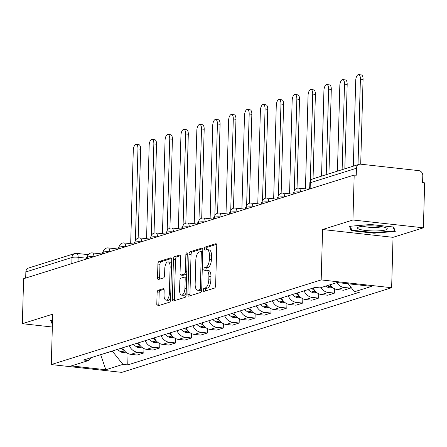 <?xml version="1.0" encoding="UTF-8"?>
<svg xmlns="http://www.w3.org/2000/svg" width="447" height="447" viewBox="0 0 447 447"><rect width="100%" height="100%" fill="white"/><g stroke="black" fill="none" stroke-linecap="round" stroke-linejoin="round"><path stroke-width="0.67" d="M203.284 290.075A1.576 0.682 -83.7 0 0 203.815 291.422A1.576 0.682 -83.7 0 0 203.944 291.405L214.566 288.075A2.252 0.978 -83.7 0 0 215.627 285.544L216.739 245.615A2.252 0.978 -83.7 0 0 215.99 243.693A2.252 0.978 -83.7 0 0 215.806 243.71L205.184 247.046A1.576 0.682 -83.7 0 0 204.441 248.817A1.576 0.682 -83.7 0 0 204.966 250.164A1.576 0.682 -83.7 0 0 205.095 250.147L206.469 249.717A7.202 3.123 -83.7 0 1 207.067 249.655A7.202 3.123 -83.7 0 1 209.47 255.813L209.38 259.143A7.202 3.123 -83.7 0 1 205.983 267.239L204.609 267.675A1.576 0.682 -83.7 0 0 203.866 269.446A1.576 0.682 -83.7 0 0 204.391 270.793A1.576 0.682 -83.7 0 0 204.519 270.776L205.894 270.346A7.202 3.123 -83.7 0 1 206.492 270.284A7.202 3.123 -83.7 0 1 208.894 276.442L208.799 279.766A7.202 3.123 -83.7 0 1 205.402 287.868L204.028 288.304A1.576 0.682 -83.7 0 0 203.284 290.075M206.492 270.284L208.542 270.513A7.202 3.123 -83.7 0 1 210.95 276.671L210.855 279.995A7.202 3.123 -83.7 0 1 207.458 288.097L206.084 288.527A1.576 0.682 -83.7 0 0 205.341 290.304A1.576 0.682 -83.7 0 0 205.391 290.952M216.577 244.341L207.235 247.269A1.576 0.682 -83.7 0 0 206.492 249.046A1.576 0.682 -83.7 0 0 206.542 249.7M207.067 249.655L209.118 249.884A7.202 3.123 -83.7 0 1 211.526 256.042L211.431 259.366A7.202 3.123 -83.7 0 1 208.034 267.468L206.659 267.898A1.576 0.682 -83.7 0 0 205.916 269.675A1.576 0.682 -83.7 0 0 205.966 270.323M158.171 290.265A2.252 0.978 -83.7 0 0 157.109 292.796L156.796 303.999A2.252 0.978 -83.7 0 0 157.545 305.921A2.252 0.978 -83.7 0 0 157.735 305.899L169.53 302.2A2.252 0.978 -83.7 0 0 170.592 299.669L171.704 259.741A2.252 0.978 -83.7 0 0 170.955 257.818A2.252 0.978 -83.7 0 0 170.771 257.841L158.97 261.54A2.252 0.978 -83.7 0 0 157.908 264.071L157.534 277.598A2.252 0.978 -83.7 0 0 158.283 279.526A2.252 0.978 -83.7 0 0 158.473 279.504L163.518 277.922A2.252 0.978 -83.7 0 0 164.58 275.391L164.77 268.681A6.023 2.609 -83.7 0 1 168.106 261.858A6.023 2.609 -83.7 0 1 170.117 267.004L169.379 293.288A6.023 2.609 -83.7 0 1 166.044 300.11A6.023 2.609 -83.7 0 1 164.032 294.964L164.155 290.584A2.252 0.978 -83.7 0 0 163.406 288.661A2.252 0.978 -83.7 0 0 163.216 288.678L158.171 290.265L160.222 290.489A2.252 0.978 -83.7 0 0 159.16 293.025L158.847 304.223A2.252 0.978 -83.7 0 0 159.015 305.502M322.589 229.518L393.042 237.329L423.393 227.814L352.94 219.997L322.589 229.518L321.181 279.911L51.293 364.568L52.701 314.174L22.35 323.689L23.607 278.721L354.192 175.028L356.248 175.258L356.443 168.251L310.307 182.722A4.587 0.777 -178.4 0 0 309.832 183.047L309.665 188.997M352.94 219.997L354.192 175.028M187.885 294.243A2.252 0.978 -83.7 0 0 188.634 296.171A2.252 0.978 -83.7 0 0 188.824 296.149L200.619 292.45A2.252 0.978 -83.7 0 0 201.681 289.919L202.798 249.99A2.252 0.978 -83.7 0 0 202.044 248.068A2.252 0.978 -83.7 0 0 201.86 248.085L190.064 251.79A2.252 0.978 -83.7 0 0 189.003 254.321L187.885 294.243L189.941 294.472A2.252 0.978 -83.7 0 0 190.104 295.746M185.075 297.328L173.28 301.027A2.252 0.978 -83.7 0 1 173.09 301.043A2.252 0.978 -83.7 0 1 172.341 299.121L173.453 259.193A2.252 0.978 -83.7 0 1 174.514 256.662L179.565 255.081A2.252 0.978 -83.7 0 1 179.75 255.058A2.252 0.978 -83.7 0 1 180.504 256.986L180.052 273.178A2.252 0.978 -83.7 0 0 180.8 275.101A2.252 0.978 -83.7 0 0 180.99 275.078L184.337 274.028A2.252 0.978 -83.7 0 0 185.399 271.497L185.868 254.639A1.576 0.682 -83.7 0 1 186.745 252.857A1.576 0.682 -83.7 0 1 187.271 254.203L186.136 294.791A2.252 0.978 -83.7 0 1 185.075 297.328M423.393 227.814L424.65 182.84L422.594 182.616L422.789 175.61A4.587 4.062 72.6 0 0 418.811 170.631L360.679 164.183A4.587 4.062 72.6 0 0 359.181 164.328A4.587 4.062 72.6 0 0 356.443 168.251M393.042 237.329L391.639 287.723L121.746 372.379L51.293 364.568M22.35 323.689L52.338 327.02M25.686 278.068L25.853 271.944A4.587 4.062 -107.4 0 1 28.591 268.021L74.727 253.55A4.587 4.062 72.6 0 0 71.989 257.472L25.853 271.944M330.065 284.756A10.549 9.337 72.6 0 0 337.384 289.555L344.106 287.449A10.549 9.337 -107.4 0 1 336.787 282.644M344.106 287.449L350.375 288.142L350.414 286.611M337.384 289.555L343.654 290.248L350.375 288.142M334.607 288.779L334.485 293.126L328.221 292.433A10.549 9.337 -107.4 0 1 320.901 287.628M313.258 287.974A10.549 9.337 72.6 0 0 321.499 294.539L327.763 295.232L334.485 293.126M318.717 293.763L318.599 298.11L312.33 297.411A10.549 9.337 -107.4 0 1 304.094 290.852M297.372 292.958A10.549 9.337 72.6 0 0 305.608 299.524L311.877 300.216L318.599 298.11M302.831 298.747L302.708 303.094L296.445 302.396A10.549 9.337 -107.4 0 1 288.203 295.836M281.481 297.942A10.549 9.337 72.6 0 0 289.723 304.508L295.987 305.2L302.708 303.094M286.946 303.731L286.823 308.078L280.56 307.38A10.549 9.337 -107.4 0 1 272.318 300.82M265.596 302.926A10.549 9.337 72.6 0 0 273.838 309.492L280.101 310.184L286.823 308.078M271.055 308.715L270.932 313.062L264.669 312.364A10.549 9.337 -107.4 0 1 256.427 305.804M249.705 307.91A10.549 9.337 72.6 0 0 257.947 314.47L264.211 315.169L270.932 313.062M255.17 313.699L255.047 318.041L248.783 317.348A10.549 9.337 -107.4 0 1 240.542 310.788M233.82 312.894A10.549 9.337 72.6 0 0 242.062 319.454L248.325 320.153L255.047 318.041M239.279 318.683L239.156 323.025L232.893 322.332A10.549 9.337 -107.4 0 1 224.651 315.772M217.929 317.878A10.549 9.337 72.6 0 0 226.171 324.438L232.434 325.137L239.156 323.025M223.394 323.667L223.271 328.009L217.007 327.316A10.549 9.337 -107.4 0 1 208.766 320.75M202.044 322.863A10.549 9.337 72.6 0 0 210.286 329.422L216.549 330.121L223.271 328.009M207.503 328.651L207.386 332.993L201.116 332.3A10.549 9.337 -107.4 0 1 192.875 325.734M186.153 327.847A10.549 9.337 72.6 0 0 194.395 334.406L200.664 335.099L207.386 332.993M191.618 333.635L191.495 337.977L185.231 337.284A10.549 9.337 -107.4 0 1 176.99 330.719M170.268 332.831A10.549 9.337 72.6 0 0 178.509 339.39L184.773 340.083L191.495 337.977M175.727 338.614L175.61 342.961L169.34 342.268A10.549 9.337 -107.4 0 1 161.104 335.703M154.383 337.809A10.549 9.337 72.6 0 0 162.619 344.374L168.888 345.067L175.61 342.961M159.842 343.598L159.719 347.945L153.455 347.246A10.549 9.337 -107.4 0 1 145.214 340.687M138.492 342.793A10.549 9.337 72.6 0 0 146.733 349.358L152.997 350.051L159.719 347.945M143.951 348.582L143.833 352.929L137.57 352.23A10.549 9.337 -107.4 0 1 129.328 345.671M122.607 347.777A10.549 9.337 72.6 0 0 130.848 354.342L137.112 355.035L143.833 352.929M100.167 354.817L112.37 351.197L122.919 364.383L105.81 369.747L71.302 365.92L88.411 360.556L83.583 360.019L315.18 287.376L320.007 287.907L337.116 282.543L371.625 286.371L354.516 291.735L348.135 283.767M122.919 364.383L127.747 364.914L359.343 292.271L354.516 291.735M321.181 279.911L391.639 287.723M373.994 233.205L395.271 231.395L393.651 227.042L370.764 224.506L349.493 226.316L351.107 230.669L373.994 233.205L374.01 232.613M52.539 319.935L50.477 320.108L52.411 324.494M100.664 354.661L105.81 369.747M128.065 353.566L127.747 364.914M88.411 360.556L91.585 357.511M351.169 228.506L351.107 230.669M52.154 322.298L52.092 324.461M202.631 248.716L192.115 252.013A2.252 0.978 -83.7 0 0 191.053 254.544L189.941 294.472M199.608 289.69A1.576 0.682 -83.7 0 0 200.351 287.918L201.329 252.868A1.576 0.682 -83.7 0 0 200.804 251.521A1.576 0.682 -83.7 0 0 200.669 251.538L199.222 251.991A7.202 3.123 -83.7 0 0 195.825 260.093L195.155 284.052A7.202 3.123 -83.7 0 0 197.563 290.204A7.202 3.123 -83.7 0 0 198.155 290.142L199.608 289.69L201.658 289.919A1.576 0.682 -83.7 0 0 201.681 289.907M202.748 251.762A1.576 0.682 -83.7 0 0 202.726 251.767L200.927 251.566M197.563 290.204L199.613 290.433A7.202 3.123 -83.7 0 0 200.211 290.371L198.155 290.142M201.658 289.919L200.211 290.371M180.337 255.706L176.571 256.891A2.252 0.978 -83.7 0 0 175.509 259.422L174.397 299.35A2.252 0.978 -83.7 0 0 174.559 300.624M182.678 275.268A2.252 0.978 -83.7 0 0 182.857 275.33A2.252 0.978 -83.7 0 0 183.041 275.307L186.393 274.257A2.252 0.978 -83.7 0 0 186.717 274.039M179.582 289.98A6.023 2.609 -83.7 0 0 181.594 295.126A6.023 2.609 -83.7 0 0 184.929 288.298L185.187 279.04A2.252 0.978 -83.7 0 0 184.438 277.118A2.252 0.978 -83.7 0 0 184.253 277.134L180.901 278.185A2.252 0.978 -83.7 0 0 179.839 280.716L179.582 289.98M181.594 295.126L183.644 295.355A6.023 2.609 -83.7 0 0 186.192 292.696M186.623 277.38A2.252 0.978 -83.7 0 0 186.488 277.347A2.252 0.978 -83.7 0 0 186.304 277.363M163.993 289.31L160.222 290.489M166.044 300.11L168.1 300.339A6.023 2.609 -83.7 0 0 170.648 297.68M171.603 263.495A6.023 2.609 -83.7 0 0 170.162 262.082L168.106 261.858M171.542 258.467L161.026 261.769A2.252 0.978 -83.7 0 0 159.965 264.3L159.585 277.827A2.252 0.978 -83.7 0 0 159.752 279.101M358.639 74.621L361.305 74.917A5.275 2.285 96.3 0 1 363.07 79.426L360.399 79.13A5.275 2.285 -83.7 0 0 358.639 74.621A5.275 2.285 -83.7 0 0 355.711 80.6L353.32 166.167M363.07 79.426L360.701 164.189M308.888 189.237L308.922 187.863L309.704 187.623M360.399 79.13L358.008 164.697M371.451 225.864A14.907 2.52 -178.4 0 0 358.181 227.26A14.907 2.52 -178.4 0 0 373.334 230.943A14.907 2.52 -178.4 0 0 386.644 228.054A14.907 2.52 -178.4 0 0 371.451 225.864M363.148 226.176A10.208 1.721 -178.4 0 0 373.111 227.467A10.208 1.721 -178.4 0 0 381.749 226.696M393.131 226.987L394.567 230.864L373.96 232.619L351.783 230.16L350.325 226.243M394.606 229.607L394.567 230.864M52.45 323.103L51.31 320.035M342.748 79.605L345.419 79.901A5.275 2.285 96.3 0 1 347.179 84.41L344.508 84.114A5.275 2.285 -83.7 0 0 342.748 79.605A5.275 2.285 -83.7 0 0 339.826 85.584L337.435 171.151M325.807 286.091A17.433 15.427 72.6 0 0 327.321 287.03L327.595 287.181A5.789 5.124 72.6 0 0 331.372 287.611L332.3 287.32M347.179 84.41L344.821 168.832M329.528 284.923A17.433 15.427 72.6 0 0 330.724 285.689M282.638 193.143A4.587 1.989 96.3 0 1 283.018 193.104L292.997 194.21L293.036 192.847L293.813 192.601M344.508 84.114L342.117 169.681M326.863 84.589L329.534 84.885A5.275 2.285 96.3 0 1 331.294 89.394L328.623 89.098A5.275 2.285 -83.7 0 0 326.863 84.589A5.275 2.285 -83.7 0 0 323.935 90.568L321.549 176.135M308.089 289.6A17.433 15.427 72.6 0 0 311.436 292.014L311.704 292.165A5.789 5.124 72.6 0 0 315.487 292.589L316.415 292.304M331.294 89.394L328.936 173.816M311.81 288.432A17.433 15.427 72.6 0 0 314.839 290.673M266.753 198.127A4.587 1.989 96.3 0 1 267.133 198.088L277.112 199.194L277.151 197.831L277.928 197.585M328.623 89.098L326.232 174.665M310.972 89.573L313.643 89.869A5.275 2.285 96.3 0 1 315.403 94.373L312.732 94.077A5.275 2.285 -83.7 0 0 310.972 89.573A5.275 2.285 -83.7 0 0 308.05 95.546L305.441 188.846M292.204 294.579A17.433 15.427 72.6 0 0 295.545 296.998L295.819 297.149A5.789 5.124 72.6 0 0 299.602 297.573L300.524 297.283M315.403 94.373L313.045 178.8A4.587 4.062 72.6 0 0 310.307 182.722L310.134 188.846M295.92 293.416A17.433 15.427 72.6 0 0 298.948 295.657M261.221 204.19L261.26 202.815L262.043 202.569M312.732 94.077L310.302 181.147M295.087 94.552L297.758 94.848A5.275 2.285 96.3 0 1 299.518 99.357L296.847 99.061A5.275 2.285 -83.7 0 0 295.087 94.552A5.275 2.285 -83.7 0 0 292.159 100.53L289.555 193.83M276.313 299.563A17.433 15.427 72.6 0 0 279.66 301.982L279.928 302.133A5.789 5.124 72.6 0 0 283.711 302.558L284.638 302.267M299.518 99.357L297.031 188.304M280.034 298.4A17.433 15.427 72.6 0 0 283.063 300.641M234.977 208.095A4.587 1.989 96.3 0 1 235.357 208.056L245.336 209.162L245.375 207.799L246.152 207.553M296.847 99.061L294.288 190.651M279.196 99.536L281.867 99.832A5.275 2.285 96.3 0 1 283.627 104.341L280.956 104.045A5.275 2.285 -83.7 0 0 279.196 99.536A5.275 2.285 -83.7 0 0 276.274 105.514L273.67 198.814M260.428 304.547A17.433 15.427 72.6 0 0 263.769 306.966L264.043 307.117A5.789 5.124 72.6 0 0 267.826 307.542L268.748 307.251M283.627 104.341L281.146 193.283M264.143 303.384A17.433 15.427 72.6 0 0 267.172 305.625M229.445 214.158L229.484 212.783L230.266 212.537M280.956 104.045L278.403 195.635M263.311 104.52L265.982 104.816A5.275 2.285 96.3 0 1 267.742 109.325L265.071 109.029A5.275 2.285 -83.7 0 0 263.311 104.52A5.275 2.285 -83.7 0 0 260.389 110.498L257.779 203.793M244.537 309.531A17.433 15.427 72.6 0 0 247.884 311.95L248.158 312.101A5.789 5.124 72.6 0 0 251.935 312.526L252.862 312.235M267.742 109.325L265.255 198.267M248.258 308.363A17.433 15.427 72.6 0 0 251.287 310.604M203.201 218.063A4.587 1.989 96.3 0 1 203.581 218.019L213.56 219.131L213.599 217.767L214.376 217.521M265.071 109.029L262.512 200.619M247.42 109.504L250.091 109.8A5.275 2.285 96.3 0 1 251.851 114.309L249.186 114.013A5.275 2.285 -83.7 0 0 247.42 109.504A5.275 2.285 -83.7 0 0 244.498 115.482L241.894 208.777M228.652 314.515A17.433 15.427 72.6 0 0 231.999 316.934L232.267 317.085A5.789 5.124 72.6 0 0 236.05 317.51L236.971 317.219M251.851 114.309L249.37 203.251M232.367 313.347A17.433 15.427 72.6 0 0 235.401 315.588M197.669 224.126L197.708 222.751L198.49 222.505M249.186 114.013L246.627 205.603M231.535 114.488L234.206 114.784A5.275 2.285 96.3 0 1 235.966 119.293L233.295 118.997A5.275 2.285 -83.7 0 0 231.535 114.488A5.275 2.285 -83.7 0 0 228.613 120.466L226.003 213.761M212.766 319.499A17.433 15.427 72.6 0 0 216.108 321.918L216.382 322.063A5.789 5.124 72.6 0 0 220.159 322.494L221.086 322.203M235.966 119.293L233.479 208.235M216.482 318.331A17.433 15.427 72.6 0 0 219.511 320.572M181.784 229.104L181.823 227.73L182.6 227.489M233.295 118.997L230.736 210.582M215.644 119.472L218.315 119.768A5.275 2.285 96.3 0 1 220.08 124.277L217.41 123.981A5.275 2.285 -83.7 0 0 215.644 119.472A5.275 2.285 -83.7 0 0 212.722 125.451L210.118 218.745M196.876 324.483A17.433 15.427 72.6 0 0 200.222 326.902L200.491 327.048A5.789 5.124 72.6 0 0 204.273 327.478L205.195 327.187M220.08 124.277L217.594 213.219M200.591 323.315A17.433 15.427 72.6 0 0 203.625 325.556M155.539 233.01A4.587 1.989 96.3 0 1 155.919 232.971L165.898 234.077L165.932 232.714L166.714 232.474M217.41 123.981L214.851 215.566M199.759 124.456L202.43 124.752A5.275 2.285 96.3 0 1 204.19 129.261L201.519 128.965A5.275 2.285 -83.7 0 0 199.759 124.456A5.275 2.285 -83.7 0 0 196.836 130.435L194.227 223.729M180.99 329.467A17.433 15.427 72.6 0 0 184.332 331.881L184.605 332.032A5.789 5.124 72.6 0 0 188.383 332.462L189.31 332.171M204.19 129.261L201.703 218.203M184.706 328.299A17.433 15.427 72.6 0 0 187.734 330.54M139.648 237.994A4.587 1.989 96.3 0 1 140.028 237.955L150.008 239.061L150.047 237.698L150.823 237.458M201.519 128.965L198.96 220.55M183.873 129.44L186.544 129.736A5.275 2.285 96.3 0 1 188.304 134.245L185.634 133.949A5.275 2.285 -83.7 0 0 183.873 129.44A5.275 2.285 -83.7 0 0 180.946 135.419L178.342 228.713M165.099 334.451A17.433 15.427 72.6 0 0 168.446 336.865L168.715 337.016A5.789 5.124 72.6 0 0 172.497 337.446L173.425 337.155M188.304 134.245L185.818 223.187M168.821 333.283A17.433 15.427 72.6 0 0 171.849 335.524M134.122 244.056L134.161 242.682L134.938 242.436M185.634 133.949L183.074 225.534M167.983 134.424L170.653 134.72A5.275 2.285 96.3 0 1 172.413 139.229L169.743 138.928A5.275 2.285 -83.7 0 0 167.983 134.424A5.275 2.285 -83.7 0 0 165.06 140.397L162.451 233.697M149.214 339.435A17.433 15.427 72.6 0 0 152.556 341.849L152.829 342A5.789 5.124 72.6 0 0 156.612 342.424L157.534 342.139M172.413 139.229L169.933 228.171M152.93 338.267A17.433 15.427 72.6 0 0 155.958 340.508M107.878 247.962A4.587 1.989 96.3 0 1 108.252 247.923L118.231 249.029L118.271 247.666L119.047 247.42M169.743 138.928L167.184 230.518M152.097 139.408L154.768 139.704A5.275 2.285 96.3 0 1 156.528 144.208L153.857 143.912A5.275 2.285 -83.7 0 0 152.097 139.408A5.275 2.285 -83.7 0 0 149.169 145.381L146.566 238.681M133.323 344.413A17.433 15.427 72.6 0 0 136.67 346.833L136.938 346.984A5.789 5.124 72.6 0 0 140.721 347.408L141.649 347.118M156.528 144.208L154.042 233.155M137.045 343.251A17.433 15.427 72.6 0 0 140.073 345.492M102.346 254.025L102.385 252.65L103.162 252.404M153.857 143.912L151.298 235.502M136.206 144.387L138.877 144.683A5.275 2.285 96.3 0 1 140.637 149.192L137.967 148.896A5.275 2.285 -83.7 0 0 136.206 144.387A5.275 2.285 -83.7 0 0 133.284 150.365L130.68 243.665M117.438 349.398A17.433 15.427 72.6 0 0 120.779 351.817L121.053 351.968A5.789 5.124 72.6 0 0 124.836 352.392L125.758 352.102M140.637 149.192L138.157 238.139M121.154 348.235A17.433 15.427 72.6 0 0 124.182 350.476M86.455 259.009L86.495 257.634L87.277 257.388M137.967 148.896L135.413 240.486M86.478 258.215L78.136 257.288A4.587 0.777 -178.4 0 0 71.989 257.472L71.822 263.596M78.013 261.657L78.136 257.288A4.587 1.989 96.3 0 0 76.605 253.371A4.587 4.587 0 0 0 74.727 253.55A4.587 4.062 72.6 0 1 76.225 253.41A4.587 1.989 96.3 0 1 76.605 253.371L88.232 254.661M146.733 349.358L153.455 347.246M162.619 344.374L169.34 342.268M178.509 339.39L185.231 337.284M194.395 334.406L201.116 332.3M210.286 329.422L217.007 327.316M226.171 324.438L232.893 322.332M242.062 319.454L248.783 317.348M257.947 314.47L264.669 312.364M273.838 309.492L280.56 307.38M289.723 304.508L296.445 302.396M305.608 299.524L312.33 297.411M321.499 294.539L328.221 292.433M130.848 354.342L137.57 352.23M300.071 192.003A4.587 0.777 -178.4 0 0 293.819 192.551L293.78 193.976M298.529 188.159A4.587 1.989 96.3 0 1 298.909 188.12A4.587 1.989 96.3 0 1 300.44 191.886M284.186 196.987A4.587 0.777 -178.4 0 0 277.928 197.535L277.889 198.96M268.295 201.971A4.587 0.777 -178.4 0 0 262.043 202.519L262.003 203.944M252.41 206.955A4.587 0.777 -178.4 0 0 246.152 207.503L246.113 208.928M236.519 211.939A4.587 0.777 -178.4 0 0 230.266 212.487L230.227 213.912M220.634 216.918A4.587 0.777 -178.4 0 0 214.376 217.471L214.337 218.896M204.748 221.902A4.587 0.777 -178.4 0 0 198.49 222.455L198.451 223.88M188.857 226.886A4.587 0.777 -178.4 0 0 182.605 227.434L182.56 228.864M172.972 231.87A4.587 0.777 -178.4 0 0 166.714 232.418L166.675 233.848M157.081 236.854A4.587 0.777 -178.4 0 0 150.829 237.402L150.79 238.827M141.196 241.838A4.587 0.777 -178.4 0 0 134.938 242.386L134.899 243.811M125.305 246.822A4.587 0.777 -178.4 0 0 119.053 247.37L119.014 248.795M109.42 251.806A4.587 0.777 -178.4 0 0 103.162 252.354L103.123 253.779M93.529 256.79A4.587 0.777 -178.4 0 0 87.277 257.338L87.238 258.763M277.928 197.535A4.587 4.587 0 0 1 283.018 193.104A4.587 1.989 96.3 0 1 284.555 196.87M262.043 202.519A4.587 4.587 0 0 1 267.133 198.088A4.587 1.989 96.3 0 1 268.669 201.854M250.868 203.111A4.587 1.989 96.3 0 1 251.242 203.072A4.587 1.989 96.3 0 1 252.778 206.838M230.266 212.487A4.587 4.587 0 0 1 235.357 208.056A4.587 1.989 96.3 0 1 236.893 211.822M219.091 213.079A4.587 1.989 96.3 0 1 219.471 213.04A4.587 1.989 96.3 0 1 221.002 216.806M198.49 222.455A4.587 4.587 0 0 1 203.581 218.019A4.587 1.989 96.3 0 1 205.117 221.79M187.315 223.042A4.587 1.989 96.3 0 1 187.695 223.003A4.587 1.989 96.3 0 1 189.226 226.774M171.424 228.026A4.587 1.989 96.3 0 1 171.804 227.987A4.587 1.989 96.3 0 1 173.341 231.753M150.829 237.402A4.587 4.587 0 0 1 155.919 232.971A4.587 1.989 96.3 0 1 157.45 236.737M134.938 242.386A4.587 4.587 0 0 1 140.028 237.955A4.587 1.989 96.3 0 1 141.565 241.721M123.763 242.978A4.587 1.989 96.3 0 1 124.143 242.939A4.587 1.989 96.3 0 1 125.674 246.705M103.162 252.354A4.587 4.587 0 0 1 108.252 247.923A4.587 1.989 96.3 0 1 109.789 251.689M91.987 252.946A4.587 1.989 96.3 0 1 92.367 252.907A4.587 1.989 96.3 0 1 93.904 256.673M207.458 288.097L205.402 287.868M210.855 279.995L208.799 279.766M210.95 276.671L208.894 276.442M206.659 267.898L204.609 267.675M208.034 267.468L205.983 267.239M211.431 259.366L209.38 259.143M211.526 256.042L209.47 255.813M207.235 247.269L205.184 247.046M216.169 243.755L215.806 243.71M206.084 288.527L204.028 288.304M191.053 254.544L189.003 254.321M192.115 252.013L190.064 251.79M202.223 248.13L201.86 248.085M201.731 288.069L200.351 287.918M202.709 253.024L201.329 252.868M174.397 299.35L172.341 299.121M175.509 259.422L173.453 259.193M176.571 256.891L174.514 256.662M179.929 255.12L179.565 255.081M183.041 275.307L180.99 275.078M186.393 274.257L184.337 274.028M186.785 271.653L185.399 271.497M187.254 254.796L185.868 254.639M186.315 288.455L184.929 288.298M186.572 279.196L185.187 279.04M163.58 288.723L163.216 288.678M170.765 293.439L169.379 293.288M171.497 267.155L170.117 267.004M159.585 277.827L157.534 277.598M159.965 264.3L157.908 264.071M161.026 261.769L158.97 261.54M171.134 257.88L170.771 257.841M158.847 304.223L156.796 303.999M159.16 293.025L157.109 292.796M327.595 287.181L331.059 286.097M327.321 287.03L330.903 285.907M311.704 292.165L315.174 291.075M311.436 292.014L315.018 290.891M295.819 297.149L299.283 296.059M295.545 296.998L299.127 295.875M279.928 302.133L283.398 301.043M279.66 301.982L283.242 300.859M264.043 307.117L267.507 306.027M263.769 306.966L267.351 305.843M248.158 312.101L251.622 311.011M247.884 311.95L251.465 310.827M232.267 317.085L235.731 315.995M231.999 316.934L235.575 315.811M216.382 322.063L219.846 320.98M216.108 321.918L219.689 320.795M200.491 327.048L203.955 325.964M200.222 326.902L203.798 325.779M184.605 332.032L188.07 330.948M184.332 331.881L187.913 330.758M168.715 337.016L172.184 335.932M168.446 336.865L172.028 335.742M152.829 342L156.294 340.91M152.556 341.849L156.137 340.726M136.938 346.984L140.408 345.894M136.67 346.833L140.252 345.71M121.053 351.968L124.517 350.878M120.779 351.817L124.361 350.694M308.888 189.226L298.909 188.12A4.587 4.587 0 0 0 293.819 192.551M261.221 204.178L251.242 203.072A4.587 4.587 0 0 0 246.152 207.503M229.445 214.147L219.471 213.04A4.587 4.587 0 0 0 214.376 217.471M197.675 224.109L187.695 223.003A4.587 4.587 0 0 0 182.605 227.434M181.784 229.093L171.804 227.987A4.587 4.587 0 0 0 166.714 232.418M134.122 244.045L124.143 242.939A4.587 4.587 0 0 0 119.053 247.37M102.346 254.013L92.367 252.907A4.587 4.587 0 0 0 87.277 257.338M359.181 164.328L313.045 178.8A4.587 4.587 0 0 0 309.832 183.047M202.748 251.739L200.804 251.521M182.857 275.33L180.8 275.101M186.488 277.347L184.438 277.118"/></g></svg>
